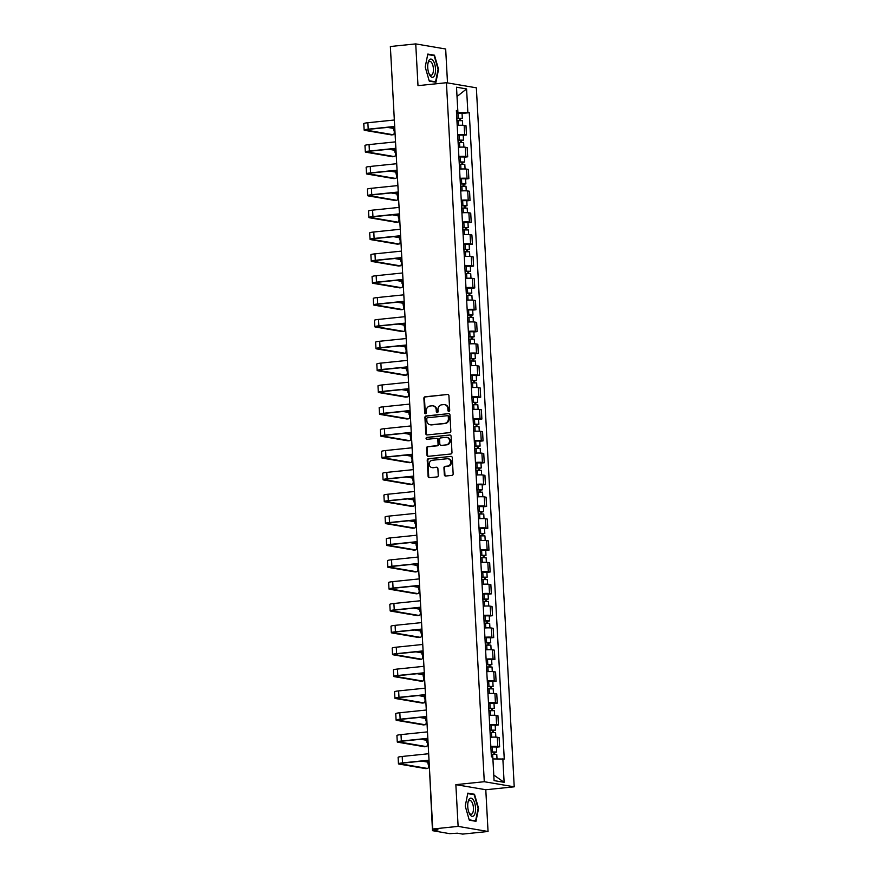 <?xml version="1.0" encoding="UTF-8"?>
<svg xmlns="http://www.w3.org/2000/svg" width="878" height="878" viewBox="0 0 878 878"><rect width="100%" height="100%" fill="white"/><g stroke="black" fill="none" stroke-linecap="round" stroke-linejoin="round"><path stroke-width="1.32" d="M448.877 411.376A0.966 0.878 -80.3 0 0 449.701 410.322L448.91 395.715A1.383 1.251 -80.3 0 0 447.582 394.463L425.062 396.79A1.383 1.251 -80.3 0 0 423.887 398.294L424.678 412.901A0.966 0.878 -80.3 0 0 425.6 413.768A0.966 0.878 -80.3 0 0 426.423 412.715L426.324 410.827A4.434 3.995 -80.3 0 1 430.088 406.02L431.965 405.823A4.434 3.995 -80.3 0 1 436.212 409.806L436.311 411.705A0.966 0.878 -80.3 0 0 437.244 412.572A0.966 0.878 -80.3 0 0 438.067 411.519L437.957 409.631A4.434 3.995 -80.3 0 1 441.733 404.813L443.609 404.626A4.434 3.995 -80.3 0 1 447.846 408.61L447.956 410.498A0.966 0.878 -80.3 0 0 448.877 411.376M444.323 474.789A1.383 1.251 -80.3 0 0 445.651 476.03L451.972 475.382A1.383 1.251 -80.3 0 0 453.147 473.879L452.269 457.657A1.383 1.251 -80.3 0 0 450.941 456.406L428.409 458.733A1.383 1.251 -80.3 0 0 427.235 460.237L428.113 476.458A1.383 1.251 -80.3 0 0 429.441 477.709L437.079 476.919A1.383 1.251 -80.3 0 0 438.254 475.415L437.881 468.468A1.383 1.251 -80.3 0 0 436.553 467.228L432.766 467.612A3.699 3.347 -80.3 0 1 429.221 463.825A3.699 3.347 -80.3 0 1 432.371 460.259L447.198 458.733A3.699 3.347 -80.3 0 1 450.743 462.519A3.699 3.347 -80.3 0 1 447.593 466.086L445.124 466.339A1.383 1.251 -80.3 0 0 443.95 467.842L444.323 474.789L444.926 474.888A1.383 1.251 -80.3 0 0 445.651 476.03M484.283 781.716L455.858 784.647L458.118 826.385L432.744 828.997L390.359 46.512L415.733 43.9L417.994 85.649L446.43 82.719L484.283 781.716L514.223 786.82L476.359 87.822L446.43 82.719M449.657 432.624A1.383 1.251 -80.3 0 0 450.831 431.12L449.953 414.899A1.383 1.251 -80.3 0 0 448.625 413.648L426.093 415.963A1.383 1.251 -80.3 0 0 424.919 417.467L425.797 433.699A1.383 1.251 -80.3 0 0 427.125 434.939L449.657 432.624M451.105 436.278L451.983 452.499A1.383 1.251 -80.3 0 1 450.809 454.003L428.288 456.319A1.383 1.251 -80.3 0 1 426.96 455.078L426.576 448.131A1.383 1.251 -80.3 0 1 427.762 446.628L436.893 445.684A1.383 1.251 -80.3 0 0 438.067 444.18L437.826 439.582A1.383 1.251 -80.3 0 0 436.498 438.331L426.982 439.307A0.966 0.878 -80.3 0 1 426.06 438.32A0.966 0.878 -80.3 0 1 426.884 437.387L449.788 435.027A1.383 1.251 -80.3 0 1 451.105 436.278M458.118 826.385L488.047 831.488L462.673 834.1L457.372 833.2L449.679 833.661L432.47 830.665L429.386 767.043M447.506 82.905L445.673 49.003L415.733 43.9M488.047 831.488L485.786 789.739L514.223 786.82M432.744 828.997L438.034 829.897L432.47 830.665M393.882 111.473L390.447 48.016M457.69 134.641A6.486 0.68 -3.1 0 1 464.66 134.652L464.166 125.4A6.486 0.68 176.9 0 0 457.197 125.389M464.166 125.4L465.988 125.719L466.492 134.96L463.244 135.289M464.66 134.652L466.492 134.96M464.418 157.151L467.678 156.811L467.173 147.57L465.351 147.252A6.486 0.68 176.9 0 0 458.382 147.252M458.876 156.493A6.486 0.68 -3.1 0 1 465.845 156.503L467.678 156.811M465.603 179.002L468.852 178.662L468.358 169.421L466.525 169.103A6.486 0.68 176.9 0 0 459.556 169.103M460.061 178.344A6.486 0.68 -3.1 0 1 467.03 178.355L468.852 178.662M466.789 200.853L470.037 200.513L469.543 191.272L467.711 190.965A6.486 0.68 176.9 0 0 460.741 190.954M461.246 200.195A6.486 0.68 -3.1 0 1 468.215 200.206L470.037 200.513M467.974 222.705L471.223 222.364L470.718 213.124L468.896 212.816A6.486 0.68 176.9 0 0 461.927 212.805M462.432 222.046A6.486 0.68 -3.1 0 1 469.401 222.057L471.223 222.364M469.159 244.556L472.408 244.227L471.903 234.975L470.081 234.667A6.486 0.68 176.9 0 0 463.112 234.656M463.617 243.897A6.486 0.68 -3.1 0 1 470.575 243.908L472.408 244.227M470.345 266.407L473.593 266.078L473.088 256.826L471.266 256.519A6.486 0.68 176.9 0 0 464.297 256.508M464.791 265.749A6.486 0.68 -3.1 0 1 471.76 265.76L473.593 266.078M471.519 288.258L474.779 287.929L474.274 278.677L472.452 278.37A6.486 0.68 176.9 0 0 465.483 278.359M465.977 287.611A6.486 0.68 -3.1 0 1 472.946 287.611L474.779 287.929M472.704 310.11L475.953 309.78L475.459 300.528L473.626 300.221A6.486 0.68 176.9 0 0 466.657 300.21M467.162 309.462A6.486 0.68 -3.1 0 1 474.131 309.462L475.953 309.78M473.89 331.961L477.138 331.632L476.644 322.391L474.811 322.072A6.486 0.68 176.9 0 0 467.842 322.061M468.347 331.313A6.486 0.68 -3.1 0 1 475.316 331.324L477.138 331.632M475.075 353.823L478.323 353.483L477.819 344.242L475.997 343.924A6.486 0.68 176.9 0 0 469.028 343.924M469.532 353.165A6.486 0.68 -3.1 0 1 476.502 353.175L478.323 353.483M476.26 375.674L479.509 375.334L479.004 366.093L477.182 365.775A6.486 0.68 176.9 0 0 470.213 365.775M470.718 375.016A6.486 0.68 -3.1 0 1 477.687 375.027L479.509 375.334M477.445 397.525L480.694 397.185L480.189 387.944L478.367 387.637A6.486 0.68 176.9 0 0 471.398 387.626M471.892 396.867A6.486 0.68 -3.1 0 1 478.861 396.878L480.694 397.185M478.631 419.377L481.879 419.036L481.374 409.796L479.553 409.488A6.486 0.68 176.9 0 0 472.584 409.477M473.077 418.718A6.486 0.68 -3.1 0 1 480.046 418.729L481.879 419.036M479.805 441.228L483.054 440.899L482.56 431.647L480.727 431.339A6.486 0.68 176.9 0 0 473.758 431.328M474.263 440.569A6.486 0.68 -3.1 0 1 481.232 440.58L483.054 440.899M480.99 463.079L484.239 462.75L483.745 453.498L481.912 453.191A6.486 0.68 176.9 0 0 474.943 453.18M475.448 462.421A6.486 0.68 -3.1 0 1 482.417 462.432L484.239 462.75M482.176 484.93L485.424 484.601L484.919 475.349L483.098 475.042A6.486 0.68 176.9 0 0 476.128 475.031M476.633 484.283A6.486 0.68 -3.1 0 1 483.602 484.283L485.424 484.601M483.361 506.782L486.61 506.452L486.105 497.2L484.283 496.893A6.486 0.68 176.9 0 0 477.314 496.882M477.819 506.134A6.486 0.68 -3.1 0 1 484.788 506.134L486.61 506.452M484.546 528.633L487.795 528.304L487.29 519.063L485.468 518.744A6.486 0.68 176.9 0 0 478.499 518.733M478.993 527.985A6.486 0.68 -3.1 0 1 485.962 527.996L487.795 528.304M485.732 550.495L488.98 550.155L488.475 540.914L486.653 540.596A6.486 0.68 176.9 0 0 479.684 540.596M480.178 549.837A6.486 0.68 -3.1 0 1 487.147 549.847L488.98 550.155M486.906 572.346L490.154 572.006L489.661 562.765L487.828 562.447A6.486 0.68 176.9 0 0 480.859 562.447M481.363 571.688A6.486 0.68 -3.1 0 1 488.333 571.699L490.154 572.006M488.091 594.197L491.34 593.857L490.846 584.616L489.013 584.309A6.486 0.68 176.9 0 0 482.044 584.298M482.549 593.539A6.486 0.68 -3.1 0 1 489.518 593.55L491.34 593.857M489.276 616.049L492.525 615.708L492.02 606.468L490.198 606.16A6.486 0.68 176.9 0 0 483.229 606.149M483.734 615.39A6.486 0.68 -3.1 0 1 490.703 615.401L492.525 615.708M490.462 637.9L493.71 637.571L493.206 628.319L491.384 628.011A6.486 0.68 176.9 0 0 484.415 628M484.919 637.241A6.486 0.68 -3.1 0 1 491.889 637.252L493.71 637.571M491.647 659.751L494.896 659.422L494.391 650.17L492.569 649.863A6.486 0.68 176.9 0 0 485.6 649.852M486.094 659.093A6.486 0.68 -3.1 0 1 493.063 659.104L494.896 659.422M492.832 681.602L496.081 681.273L495.576 672.021L493.754 671.714A6.486 0.68 176.9 0 0 486.785 671.703M487.279 680.955A6.486 0.68 -3.1 0 1 494.248 680.955L496.081 681.273M494.007 703.454L497.255 703.124L496.761 693.872L494.929 693.565A6.486 0.68 176.9 0 0 487.959 693.554M488.464 702.806A6.486 0.68 -3.1 0 1 495.433 702.806L497.255 703.124M495.192 725.305L498.441 724.976L497.947 715.735L496.114 715.416A6.486 0.68 176.9 0 0 489.145 715.405M489.65 724.657A6.486 0.68 -3.1 0 1 496.619 724.668L498.441 724.976M496.377 747.167L499.626 746.827L499.121 737.586L497.299 737.268A6.486 0.68 176.9 0 0 490.33 737.268M490.835 746.509A6.486 0.68 -3.1 0 1 497.804 746.519L499.626 746.827M456.505 112.757L457.921 112.614L457.021 96.503L466.58 88.93L467.853 112.461L457.921 112.614M456.428 111.221L457.789 110.749L456.516 87.207L466.58 88.93M493.776 775.044L492.92 758.943L504.257 759.031L469.258 112.702L467.853 112.461M502.853 758.79L504.126 782.32L494.073 780.608L492.799 757.077L491.395 756.836L456.384 110.507L457.789 110.749M435.949 82.247L438.55 69.296L434.478 55.215L427.805 54.074L425.204 67.024L429.276 81.116L435.949 82.247M455.858 784.647L485.786 789.739M475.975 821.314L478.576 808.364L474.504 794.272L467.831 793.141L465.23 806.092L469.302 820.173L475.975 821.314M462.058 113.438L469.258 112.702M493.798 775.054L504.126 782.32M432.7 55.402L434.478 55.215M472.726 794.458L474.504 794.272M448.976 411.365A0.966 0.878 -80.3 0 1 448.548 410.608L448.449 408.709A4.434 3.995 -80.3 0 0 444.883 404.725M433.249 405.921A4.434 3.995 -80.3 0 1 436.805 409.916L436.915 411.804A0.966 0.878 -80.3 0 0 437.332 412.561M447.582 394.463L425.654 396.889A1.383 1.251 -80.3 0 0 424.48 398.392L425.27 413A0.966 0.878 -80.3 0 0 425.698 413.757M448.625 413.648L426.697 416.073A1.383 1.251 -80.3 0 0 425.523 417.577L426.401 433.798A1.383 1.251 -80.3 0 0 427.125 434.939M448.285 416.589A0.966 0.878 -80.3 0 0 447.352 415.711L427.575 417.752A0.966 0.878 -80.3 0 0 426.752 418.806L426.862 420.792A4.434 3.995 -80.3 0 0 431.109 424.787L444.619 423.394A4.434 3.995 -80.3 0 0 448.395 418.576L448.285 416.589L448.877 416.688A0.966 0.878 -80.3 0 0 447.956 415.821M430.429 424.787A4.434 3.995 -80.3 0 0 431.702 424.886L431.109 424.787M448.877 416.688L448.987 418.685A4.434 3.995 -80.3 0 1 445.223 423.492L431.702 424.886M437.101 438.429A1.383 1.251 -80.3 0 1 438.418 439.68L438.671 444.29A1.383 1.251 -80.3 0 1 437.496 445.794L428.354 446.726A1.383 1.251 -80.3 0 0 427.18 448.23L427.553 455.177A1.383 1.251 -80.3 0 0 428.277 456.319M449.788 435.027L427.476 437.485A0.966 0.878 -80.3 0 0 427.092 439.296M446.375 444.707A3.699 3.347 -80.3 0 0 446.803 437.387A3.699 3.347 -80.3 0 0 445.98 437.354L440.756 437.892A1.383 1.251 -80.3 0 0 439.571 439.395L439.823 444.005A1.383 1.251 -80.3 0 0 441.151 445.256A1.383 1.251 -80.3 0 0 441.744 445.355L446.979 444.817A3.699 3.347 -80.3 0 0 447.1 437.453M446.979 444.817L441.744 445.355M448.318 458.821A3.699 3.347 -80.3 0 1 448.197 466.185L445.728 466.448A1.383 1.251 -80.3 0 0 444.542 467.952L444.926 474.888M432.25 467.623A3.699 3.347 -80.3 0 0 433.359 467.711L432.766 467.612M436.553 467.228L433.359 467.711M450.941 456.406L429.013 458.832A1.383 1.251 -80.3 0 0 427.838 460.335L428.716 476.556A1.383 1.251 -80.3 0 0 429.441 477.709M456.933 120.637L462.454 120.681L462.695 125.269M456.812 118.453L460.489 118.398L459.512 118.618L459.622 120.473M456.812 118.256L462.322 118.3L460.291 118.749L460.39 120.462M456.538 113.218L462.047 113.262L462.322 118.3M459.501 118.289L460.291 118.749M394.87 129.823A7.123 0.746 176.9 0 0 393.695 130.306A7.123 0.746 176.9 0 0 394.376 130.581L394.924 130.679M391.731 134.861A3.249 1.35 -95.9 0 1 391.577 134.894A3.249 1.35 -95.9 0 1 391.412 134.894L393.07 134.718A3.249 1.35 84.1 0 0 393.234 134.729A3.249 1.35 84.1 0 0 394.112 130.537M393.64 129.154A3.249 1.35 84.1 0 0 392.718 128.276L387.571 127.398M393.07 134.718L366.466 130.185A5.29 0.56 -3.1 0 1 365.961 129.977A5.29 0.56 -3.1 0 1 369.001 129.307L394.705 126.662M394.343 120.012L367.871 122.733A7.123 0.746 176.9 0 0 363.777 123.633L364.129 130.076A7.123 0.746 176.9 0 0 364.809 130.35L391.412 134.894M394.694 126.454L368.222 129.176A7.123 0.746 176.9 0 0 364.129 130.076M458.118 142.488L463.628 142.532L463.88 147.12M457.998 140.304L461.674 140.25L460.698 140.469L460.796 142.324M457.987 140.107L463.507 140.151L461.477 140.601L461.576 142.313M457.712 135.069L463.233 135.113L463.507 140.151M460.687 140.151L461.477 140.601M396.055 151.685A7.123 0.746 176.9 0 0 394.88 152.157A7.123 0.746 176.9 0 0 395.561 152.443L396.099 152.531M459.304 164.351L464.813 164.384L465.066 168.971M459.183 162.156L462.86 162.101L461.883 162.32L461.982 164.175M459.172 161.969L464.681 162.002L462.662 162.452L462.75 164.164M458.898 156.921L464.418 156.964L464.681 162.002M461.861 162.002L462.662 162.452M397.24 173.537A7.123 0.746 176.9 0 0 396.066 174.009A7.123 0.746 176.9 0 0 396.735 174.294L397.284 174.382M429.254 59.967A9.164 3.83 84.1 0 0 428.025 62.975A9.164 3.83 84.1 0 0 429.155 74.026A9.164 3.83 84.1 0 0 433.995 76.408A9.164 3.83 84.1 0 0 434.742 64.215A9.164 3.83 84.1 0 0 429.254 59.967M428.87 73.302A6.947 2.897 84.1 0 0 431.175 75.212A6.947 2.897 84.1 0 0 432.261 74.531A6.947 2.897 84.1 0 0 433.139 66.618A6.947 2.897 84.1 0 0 429.748 61.405A6.947 2.897 84.1 0 0 428.662 62.086A6.947 2.897 84.1 0 0 427.882 63.743M427.718 54.546L434.149 55.643L438.089 69.296L435.565 81.841L429.166 80.743M434.292 81.972L435.565 81.841M469.28 799.035A9.164 3.83 84.1 0 0 468.051 802.042A9.164 3.83 84.1 0 0 469.181 813.083A9.164 3.83 84.1 0 0 474.021 815.464A9.164 3.83 84.1 0 0 474.768 803.271A9.164 3.83 84.1 0 0 469.28 799.035M468.896 812.359A6.947 2.897 84.1 0 0 471.201 814.279A6.947 2.897 84.1 0 0 472.287 813.588A6.947 2.897 84.1 0 0 473.165 805.686A6.947 2.897 84.1 0 0 469.774 800.462A6.947 2.897 84.1 0 0 468.687 801.153A6.947 2.897 84.1 0 0 467.908 802.81M467.744 793.613L474.175 794.7L478.115 808.353L475.591 820.897L469.192 819.811M474.318 821.029L475.591 820.897M392.905 156.712A3.249 1.35 -95.9 0 1 392.751 156.745A3.249 1.35 -95.9 0 1 392.598 156.745L394.255 156.569A3.249 1.35 84.1 0 0 394.409 156.58A3.249 1.35 84.1 0 0 395.298 152.388M394.815 151.005A3.249 1.35 84.1 0 0 393.904 150.127L388.745 149.249M394.255 156.569L367.641 152.037A5.29 0.56 -3.1 0 1 367.147 151.828A5.29 0.56 -3.1 0 1 370.187 151.159L395.89 148.514M395.528 141.863L369.056 144.585A7.123 0.746 176.9 0 0 364.963 145.485L365.314 151.927A7.123 0.746 176.9 0 0 365.983 152.212L392.598 156.745M395.879 148.305L369.408 151.027A7.123 0.746 176.9 0 0 365.314 151.927M394.09 178.563A3.249 1.35 -95.9 0 1 393.937 178.607A3.249 1.35 -95.9 0 1 393.783 178.596L395.44 178.421A3.249 1.35 84.1 0 0 395.594 178.432A3.249 1.35 84.1 0 0 396.483 174.239M396 172.867A3.249 1.35 84.1 0 0 395.089 171.978L389.931 171.1M395.44 178.421L368.826 173.888A5.29 0.56 -3.1 0 1 368.332 173.679A5.29 0.56 -3.1 0 1 371.361 173.01L397.075 170.365M396.713 163.714L370.242 166.436A7.123 0.746 176.9 0 0 366.148 167.336L366.499 173.778A7.123 0.746 176.9 0 0 367.169 174.063L393.783 178.596M397.054 170.156L370.582 172.878A7.123 0.746 176.9 0 0 366.499 173.778M460.489 186.202L465.998 186.246L466.251 190.833M460.368 184.007L464.034 183.963L463.068 184.171L463.167 186.026M460.357 183.82L465.867 183.864L463.847 184.303L463.935 186.015M460.083 178.772L465.592 178.816L465.867 183.864M463.046 183.853L463.847 184.303M398.425 195.388A7.123 0.746 176.9 0 0 397.251 195.86A7.123 0.746 176.9 0 0 397.921 196.145L398.469 196.233M461.674 208.053L467.184 208.097L467.436 212.685M461.554 205.869L465.219 205.814L464.253 206.023L464.352 207.888M461.543 205.671L467.052 205.715L465.033 206.154L465.12 207.867M461.268 200.623L466.778 200.667L467.052 205.715M464.232 205.704L465.033 206.154M399.611 217.239A7.123 0.746 176.9 0 0 398.436 217.722A7.123 0.746 176.9 0 0 399.106 217.996L399.655 218.084M462.849 229.904L468.369 229.948L468.611 234.536M462.739 227.72L466.405 227.665L465.439 227.874L465.538 229.74M462.728 227.523L468.237 227.567L466.207 228.006L466.306 229.718M462.454 222.474L467.963 222.518L468.237 227.567M465.417 227.556L466.207 228.006M400.796 239.09A7.123 0.746 176.9 0 0 399.611 239.573A7.123 0.746 176.9 0 0 400.291 239.848L400.84 239.935M395.276 200.414A3.249 1.35 -95.9 0 1 395.122 200.458A3.249 1.35 -95.9 0 1 394.968 200.447L396.626 200.283A3.249 1.35 84.1 0 0 396.779 200.283A3.249 1.35 84.1 0 0 397.668 196.09M397.185 194.718A3.249 1.35 84.1 0 0 396.274 193.829L391.116 192.951M396.626 200.283L370.011 195.739A5.29 0.56 -3.1 0 1 369.506 195.531A5.29 0.56 -3.1 0 1 372.546 194.872L398.25 192.216M397.899 185.565L371.416 188.287A7.123 0.746 176.9 0 0 367.333 189.187L367.684 195.64A7.123 0.746 176.9 0 0 368.354 195.915L394.968 200.447M398.239 192.008L371.767 194.729A7.123 0.746 176.9 0 0 367.684 195.64M396.461 222.266A3.249 1.35 -95.9 0 1 396.307 222.31A3.249 1.35 -95.9 0 1 396.154 222.299L397.811 222.134A3.249 1.35 84.1 0 0 397.964 222.134A3.249 1.35 84.1 0 0 398.842 217.942M398.371 216.57A3.249 1.35 84.1 0 0 397.46 215.692L392.301 214.803M397.811 222.134L371.196 217.59A5.29 0.56 -3.1 0 1 370.692 217.393A5.29 0.56 -3.1 0 1 373.732 216.723L399.435 214.078M399.073 207.417L372.601 210.138A7.123 0.746 176.9 0 0 368.519 211.049L368.859 217.492A7.123 0.746 176.9 0 0 369.539 217.766L396.154 222.299M399.424 213.859L372.952 216.592A7.123 0.746 176.9 0 0 368.859 217.492M397.646 244.117A3.249 1.35 -95.9 0 1 397.493 244.161A3.249 1.35 -95.9 0 1 397.328 244.15L398.985 243.985A3.249 1.35 84.1 0 0 399.15 243.985A3.249 1.35 84.1 0 0 400.028 239.793M399.556 238.421A3.249 1.35 84.1 0 0 398.645 237.543L393.487 236.665M398.985 243.985L372.382 239.442A5.29 0.56 -3.1 0 1 371.877 239.244A5.29 0.56 -3.1 0 1 374.917 238.575L400.62 235.93M400.258 229.268L373.787 232.001A7.123 0.746 176.9 0 0 369.693 232.9L370.044 239.343A7.123 0.746 176.9 0 0 370.725 239.617L397.328 244.15M400.609 235.71L374.138 238.443A7.123 0.746 176.9 0 0 370.044 239.343M464.034 251.756L469.554 251.799L469.796 256.387M463.913 249.571L467.59 249.517L466.613 249.725L466.723 251.591M463.913 249.374L469.423 249.418L467.392 249.857L467.491 251.569M463.639 244.336L469.148 244.369L469.423 249.418M466.602 249.407L467.392 249.857M401.97 260.942A7.123 0.746 176.9 0 0 400.796 261.424A7.123 0.746 176.9 0 0 401.476 261.699L402.025 261.798M398.831 265.979A3.249 1.35 -95.9 0 1 398.678 266.012A3.249 1.35 -95.9 0 1 398.513 266.001L400.17 265.836A3.249 1.35 84.1 0 0 400.335 265.836A3.249 1.35 84.1 0 0 401.213 261.644M400.741 260.272A3.249 1.35 84.1 0 0 399.819 259.394L394.672 258.516M400.17 265.836L373.567 261.304A5.29 0.56 -3.1 0 1 373.062 261.095A5.29 0.56 -3.1 0 1 376.102 260.426L401.806 257.781M401.444 251.119L374.972 253.852A7.123 0.746 176.9 0 0 370.878 254.752L371.229 261.194A7.123 0.746 176.9 0 0 371.91 261.468L398.513 266.001M401.795 257.561L375.323 260.294A7.123 0.746 176.9 0 0 371.229 261.194M465.219 273.607L470.729 273.651L470.981 278.238M465.099 271.423L468.775 271.368L467.798 271.587L467.897 273.442M465.088 271.225L470.608 271.269L468.578 271.719L468.676 273.431M464.813 266.188L470.334 266.221L470.608 271.269M467.787 271.258L468.578 271.719M403.156 282.793A7.123 0.746 176.9 0 0 401.981 283.276A7.123 0.746 176.9 0 0 402.662 283.55L403.211 283.649M400.006 287.83A3.249 1.35 -95.9 0 1 399.852 287.863A3.249 1.35 -95.9 0 1 399.699 287.863L401.356 287.688A3.249 1.35 84.1 0 0 401.509 287.699A3.249 1.35 84.1 0 0 402.398 283.495M401.915 282.123A3.249 1.35 84.1 0 0 401.005 281.245L395.846 280.367M401.356 287.688L374.741 283.155A5.29 0.56 -3.1 0 1 374.247 282.946A5.29 0.56 -3.1 0 1 377.288 282.277L402.991 279.632M402.629 272.97L376.157 275.703A7.123 0.746 176.9 0 0 372.063 276.603L372.415 283.045A7.123 0.746 176.9 0 0 373.084 283.32L399.699 287.863M402.98 279.423L376.508 282.145A7.123 0.746 176.9 0 0 372.415 283.045M466.405 295.458L471.914 295.502L472.166 300.089M466.284 293.274L469.96 293.219L468.984 293.439L469.082 295.293M466.273 293.076L471.782 293.12L469.763 293.57L469.851 295.282M465.998 288.039L471.519 288.083L471.782 293.12M468.962 293.109L469.763 293.57M404.341 304.644A7.123 0.746 176.9 0 0 403.167 305.127A7.123 0.746 176.9 0 0 403.836 305.401L404.385 305.5M401.191 309.682A3.249 1.35 -95.9 0 1 401.037 309.714A3.249 1.35 -95.9 0 1 400.884 309.714L402.541 309.539A3.249 1.35 84.1 0 0 402.695 309.55A3.249 1.35 84.1 0 0 403.584 305.357M403.101 303.975A3.249 1.35 84.1 0 0 402.19 303.097L397.032 302.219M402.541 309.539L375.927 305.006A5.29 0.56 -3.1 0 1 375.433 304.798A5.29 0.56 -3.1 0 1 378.462 304.128L404.176 301.483M403.814 294.832L377.342 297.554A7.123 0.746 176.9 0 0 373.249 298.454L373.6 304.896A7.123 0.746 176.9 0 0 374.269 305.171L400.884 309.714M404.154 301.275L377.683 303.997A7.123 0.746 176.9 0 0 373.6 304.896M467.59 317.309L473.099 317.353L473.352 321.941M467.469 315.125L471.135 315.07L470.169 315.29L470.268 317.145M467.458 314.928L472.968 314.972L470.948 315.421L471.036 317.134M467.184 309.89L472.693 309.934L472.968 314.972M470.147 314.961L470.948 315.421M405.526 326.495A7.123 0.746 176.9 0 0 404.352 326.978A7.123 0.746 176.9 0 0 405.021 327.253L405.57 327.351M402.376 331.533A3.249 1.35 -95.9 0 1 402.223 331.566A3.249 1.35 -95.9 0 1 402.069 331.566L403.726 331.39A3.249 1.35 84.1 0 0 403.88 331.401A3.249 1.35 84.1 0 0 404.769 327.209M404.286 325.826A3.249 1.35 84.1 0 0 403.375 324.948L398.217 324.07M403.726 331.39L377.112 326.857A5.29 0.56 -3.1 0 1 376.607 326.649A5.29 0.56 -3.1 0 1 379.647 325.979L405.351 323.334M404.999 316.684L378.528 319.405A7.123 0.746 176.9 0 0 374.434 320.305L374.785 326.748A7.123 0.746 176.9 0 0 375.455 327.022L402.069 331.566M405.34 323.126L378.868 325.848A7.123 0.746 176.9 0 0 374.785 326.748M468.775 339.16L474.285 339.204L474.537 343.792M468.654 336.976L472.32 336.922L471.354 337.141L471.453 338.996M468.643 336.779L474.153 336.823L472.134 337.273L472.221 338.985M468.369 331.741L473.879 331.785L474.153 336.823M471.332 336.823L472.134 337.273M406.712 348.357A7.123 0.746 176.9 0 0 405.537 348.829A7.123 0.746 176.9 0 0 406.207 349.115L406.755 349.203M403.562 353.384A3.249 1.35 -95.9 0 1 403.408 353.417A3.249 1.35 -95.9 0 1 403.254 353.417L404.912 353.241A3.249 1.35 84.1 0 0 405.065 353.252A3.249 1.35 84.1 0 0 405.943 349.06M405.471 347.677A3.249 1.35 84.1 0 0 404.56 346.799L399.402 345.921M404.912 353.241L378.297 348.709A5.29 0.56 -3.1 0 1 377.792 348.5A5.29 0.56 -3.1 0 1 380.832 347.831L406.536 345.186M406.174 338.535L379.702 341.257A7.123 0.746 176.9 0 0 375.619 342.157L375.96 348.599A7.123 0.746 176.9 0 0 376.64 348.884L403.254 353.417M406.525 344.977L380.053 347.699A7.123 0.746 176.9 0 0 375.96 348.599M469.949 361.023L475.47 361.056L475.711 365.643M469.84 358.828L473.505 358.773L472.54 358.992L472.638 360.847M469.829 358.641L475.338 358.674L473.308 359.124L473.407 360.836M469.554 353.593L475.064 353.636L475.338 358.674M472.518 358.674L473.308 359.124M407.897 370.209A7.123 0.746 176.9 0 0 406.712 370.681A7.123 0.746 176.9 0 0 407.392 370.966L407.941 371.054M404.747 375.235A3.249 1.35 -95.9 0 1 404.593 375.279A3.249 1.35 -95.9 0 1 404.429 375.268L406.086 375.093A3.249 1.35 84.1 0 0 406.251 375.104A3.249 1.35 84.1 0 0 407.129 370.911M406.657 369.539A3.249 1.35 84.1 0 0 405.746 368.65L400.587 367.772M406.086 375.093L379.483 370.56A5.29 0.56 -3.1 0 1 378.978 370.351A5.29 0.56 -3.1 0 1 382.018 369.682L407.721 367.037M407.359 360.386L380.887 363.108A7.123 0.746 176.9 0 0 376.805 364.008L377.145 370.45A7.123 0.746 176.9 0 0 377.825 370.736L404.429 375.268M407.71 366.828L381.239 369.55A7.123 0.746 176.9 0 0 377.145 370.45M471.135 382.874L476.655 382.918L476.897 387.505M471.014 380.679L474.691 380.635L473.714 380.843L473.824 382.698M471.014 380.492L476.524 380.536L474.493 380.975L474.592 382.687M470.74 375.444L476.249 375.488L476.524 380.536M473.703 380.525L474.493 380.975M409.071 392.06A7.123 0.746 176.9 0 0 407.897 392.532A7.123 0.746 176.9 0 0 408.577 392.817L409.126 392.905M405.932 397.086A3.249 1.35 -95.9 0 1 405.779 397.13A3.249 1.35 -95.9 0 1 405.614 397.119L407.271 396.955A3.249 1.35 84.1 0 0 407.436 396.955A3.249 1.35 84.1 0 0 408.314 392.762M407.842 391.39A3.249 1.35 84.1 0 0 406.92 390.501L401.773 389.623M407.271 396.955L380.668 392.411A5.29 0.56 -3.1 0 1 380.163 392.203A5.29 0.56 -3.1 0 1 383.203 391.544L408.907 388.888M408.544 382.237L382.073 384.959A7.123 0.746 176.9 0 0 377.979 385.859L378.33 392.312A7.123 0.746 176.9 0 0 379.011 392.587L405.614 397.119M408.896 388.68L382.424 391.401A7.123 0.746 176.9 0 0 378.33 392.312M472.32 404.725L477.83 404.769L478.082 409.357M472.199 402.541L475.876 402.486L474.899 402.695L474.998 404.56M472.188 402.344L477.709 402.387L475.678 402.826L475.777 404.538M471.914 397.295L477.434 397.339L477.709 402.387M474.888 402.376L475.678 402.826M410.256 413.911A7.123 0.746 176.9 0 0 409.082 414.394A7.123 0.746 176.9 0 0 409.763 414.668L410.311 414.756M407.107 418.938A3.249 1.35 -95.9 0 1 406.953 418.982A3.249 1.35 -95.9 0 1 406.799 418.971L408.457 418.806A3.249 1.35 84.1 0 0 408.61 418.806A3.249 1.35 84.1 0 0 409.499 414.614M409.016 413.242A3.249 1.35 84.1 0 0 408.105 412.364L402.947 411.475M408.457 418.806L381.842 414.262A5.29 0.56 -3.1 0 1 381.348 414.065A5.29 0.56 -3.1 0 1 384.388 413.395L410.092 410.75M409.73 404.089L383.258 406.81A7.123 0.746 176.9 0 0 379.164 407.721L379.515 414.164A7.123 0.746 176.9 0 0 380.185 414.438L406.799 418.971M410.081 410.531L383.609 413.264A7.123 0.746 176.9 0 0 379.515 414.164M473.505 426.576L479.015 426.62L479.267 431.208M473.385 424.392L477.061 424.337L476.085 424.546L476.183 426.412M473.374 424.195L478.883 424.239L476.864 424.678L476.952 426.39M473.099 419.146L478.62 419.19L478.883 424.239M476.063 424.228L476.864 424.678M411.442 435.762A7.123 0.746 176.9 0 0 410.267 436.245A7.123 0.746 176.9 0 0 410.937 436.52L411.486 436.607M408.292 440.789A3.249 1.35 -95.9 0 1 408.138 440.833A3.249 1.35 -95.9 0 1 407.985 440.822L409.642 440.657A3.249 1.35 84.1 0 0 409.796 440.657A3.249 1.35 84.1 0 0 410.684 436.465M410.202 435.093A3.249 1.35 84.1 0 0 409.291 434.215L404.132 433.337M409.642 440.657L383.027 436.114A5.29 0.56 -3.1 0 1 382.534 435.916A5.29 0.56 -3.1 0 1 385.563 435.247L411.277 432.602M410.915 425.94L384.443 428.673A7.123 0.746 176.9 0 0 380.35 429.572L380.701 436.015A7.123 0.746 176.9 0 0 381.37 436.289L407.985 440.822M411.255 432.382L384.784 435.115A7.123 0.746 176.9 0 0 380.701 436.015M474.691 448.428L480.2 448.471L480.453 453.059M474.57 446.243L478.236 446.189L477.27 446.397L477.369 448.263M474.559 446.046L480.068 446.09L478.049 446.529L478.137 448.241M474.285 441.008L479.794 441.041L480.068 446.09M477.248 446.079L478.049 446.529M412.627 457.614A7.123 0.746 176.9 0 0 411.453 458.096A7.123 0.746 176.9 0 0 412.122 458.371L412.671 458.47M409.477 462.651A3.249 1.35 -95.9 0 1 409.324 462.684A3.249 1.35 -95.9 0 1 409.17 462.673L410.827 462.508A3.249 1.35 84.1 0 0 410.981 462.508A3.249 1.35 84.1 0 0 411.87 458.316M411.387 456.944A3.249 1.35 84.1 0 0 410.476 456.066L405.318 455.188M410.827 462.508L384.213 457.976A5.29 0.56 -3.1 0 1 383.708 457.767A5.29 0.56 -3.1 0 1 386.748 457.098L412.451 454.453M412.1 447.791L385.629 450.524A7.123 0.746 176.9 0 0 381.535 451.424L381.886 457.866A7.123 0.746 176.9 0 0 382.556 458.14L409.17 462.673M412.44 454.233L385.969 456.966A7.123 0.746 176.9 0 0 381.886 457.866M475.876 470.279L481.385 470.323L481.638 474.91M475.755 468.095L479.421 468.04L478.455 468.259L478.554 470.114M475.744 467.897L481.254 467.941L479.234 468.391L479.322 470.103M475.47 462.86L480.979 462.893L481.254 467.941M478.433 467.93L479.234 468.391M413.812 479.465A7.123 0.746 176.9 0 0 412.638 479.948A7.123 0.746 176.9 0 0 413.308 480.222L413.856 480.321M410.663 484.502A3.249 1.35 -95.9 0 1 410.509 484.535A3.249 1.35 -95.9 0 1 410.355 484.535L412.012 484.36A3.249 1.35 84.1 0 0 412.166 484.371A3.249 1.35 84.1 0 0 413.044 480.167M412.572 478.795A3.249 1.35 84.1 0 0 411.661 477.917L406.503 477.039M412.012 484.36L385.398 479.827A5.29 0.56 -3.1 0 1 384.893 479.618A5.29 0.56 -3.1 0 1 387.933 478.949L413.637 476.304M413.275 469.642L386.803 472.375A7.123 0.746 176.9 0 0 382.72 473.275L383.06 479.717A7.123 0.746 176.9 0 0 383.741 479.992L410.355 484.535M413.626 476.095L387.154 478.817A7.123 0.746 176.9 0 0 383.06 479.717M477.05 492.13L482.571 492.174L482.812 496.761M476.941 489.946L480.606 489.891L479.64 490.111L479.739 491.965M476.93 489.748L482.439 489.792L480.42 490.242L480.507 491.954M476.655 484.711L482.165 484.755L482.439 489.792M479.618 489.781L480.42 490.242M414.998 501.316A7.123 0.746 176.9 0 0 413.812 501.799A7.123 0.746 176.9 0 0 414.493 502.073L415.042 502.172M411.848 506.354A3.249 1.35 -95.9 0 1 411.694 506.386A3.249 1.35 -95.9 0 1 411.53 506.386L413.187 506.211A3.249 1.35 84.1 0 0 413.351 506.222A3.249 1.35 84.1 0 0 414.229 502.029M413.757 500.647A3.249 1.35 84.1 0 0 412.847 499.769L407.688 498.891M413.187 506.211L386.583 501.678A5.29 0.56 -3.1 0 1 386.079 501.47A5.29 0.56 -3.1 0 1 389.119 500.8L414.822 498.155M414.46 491.504L387.988 494.226A7.123 0.746 176.9 0 0 383.905 495.126L384.246 501.568A7.123 0.746 176.9 0 0 384.926 501.843L411.53 506.386M414.811 497.947L388.339 500.669A7.123 0.746 176.9 0 0 384.246 501.568M478.236 513.981L483.756 514.025L483.997 518.613M478.115 511.797L481.792 511.742L480.815 511.962L480.924 513.817M478.115 511.6L483.624 511.644L481.594 512.093L481.693 513.806M477.841 506.562L483.35 506.606L483.624 511.644M480.804 511.633L481.594 512.093M416.172 523.167A7.123 0.746 176.9 0 0 414.998 523.65A7.123 0.746 176.9 0 0 415.678 523.925L416.227 524.023M413.033 528.205A3.249 1.35 -95.9 0 1 412.879 528.238A3.249 1.35 -95.9 0 1 412.715 528.238L414.372 528.062A3.249 1.35 84.1 0 0 414.537 528.073A3.249 1.35 84.1 0 0 415.415 523.881M414.943 522.498A3.249 1.35 84.1 0 0 414.021 521.62L408.874 520.742M414.372 528.062L387.769 523.529A5.29 0.56 -3.1 0 1 387.264 523.321A5.29 0.56 -3.1 0 1 390.304 522.651L416.007 520.006M415.645 513.356L389.173 516.077A7.123 0.746 176.9 0 0 385.08 516.977L385.431 523.42A7.123 0.746 176.9 0 0 386.111 523.694L412.715 528.238M415.996 519.798L389.525 522.52A7.123 0.746 176.9 0 0 385.431 523.42M479.421 535.832L484.93 535.876L485.183 540.464M479.3 533.648L482.977 533.594L482 533.813L482.099 535.668M479.289 533.451L484.81 533.495L482.779 533.945L482.878 535.657M479.015 528.413L484.535 528.457L484.81 533.495M481.989 533.495L482.779 533.945M417.357 545.029A7.123 0.746 176.9 0 0 416.183 545.501A7.123 0.746 176.9 0 0 416.863 545.787L417.412 545.875M414.207 550.056A3.249 1.35 -95.9 0 1 414.054 550.089A3.249 1.35 -95.9 0 1 413.9 550.089L415.557 549.913A3.249 1.35 84.1 0 0 415.711 549.924A3.249 1.35 84.1 0 0 416.6 545.732M416.117 544.349A3.249 1.35 84.1 0 0 415.206 543.471L410.048 542.593M415.557 549.913L388.943 545.381A5.29 0.56 -3.1 0 1 388.449 545.172A5.29 0.56 -3.1 0 1 391.489 544.503L417.193 541.858M416.83 535.207L390.359 537.929A7.123 0.746 176.9 0 0 386.265 538.829L386.616 545.271A7.123 0.746 176.9 0 0 387.286 545.556L413.9 550.089M417.182 541.649L390.71 544.371A7.123 0.746 176.9 0 0 386.616 545.271M480.606 557.695L486.116 557.728L486.368 562.315M480.486 555.5L484.162 555.445L483.185 555.664L483.284 557.519M480.475 555.313L485.984 555.346L483.965 555.796L484.052 557.508M480.2 550.265L485.721 550.308L485.984 555.346M483.174 555.346L483.965 555.796M418.543 566.881A7.123 0.746 176.9 0 0 417.368 567.353A7.123 0.746 176.9 0 0 418.038 567.638L418.586 567.726M415.393 571.907A3.249 1.35 -95.9 0 1 415.239 571.951A3.249 1.35 -95.9 0 1 415.085 571.94L416.743 571.765A3.249 1.35 84.1 0 0 416.896 571.776A3.249 1.35 84.1 0 0 417.785 567.583M417.302 566.211A3.249 1.35 84.1 0 0 416.391 565.322L411.233 564.444M416.743 571.765L390.128 567.232A5.29 0.56 -3.1 0 1 389.634 567.023A5.29 0.56 -3.1 0 1 392.664 566.354L418.378 563.709M418.016 557.058L391.544 559.78A7.123 0.746 176.9 0 0 387.45 560.68L387.802 567.122A7.123 0.746 176.9 0 0 388.471 567.407L415.085 571.94M418.367 563.5L391.884 566.222A7.123 0.746 176.9 0 0 387.802 567.122M481.792 579.546L487.301 579.59L487.553 584.166M481.671 577.351L485.336 577.307L484.371 577.515L484.469 579.37M481.66 577.164L487.169 577.208L485.15 577.647L485.238 579.359M481.385 572.116L486.895 572.16L487.169 577.208M484.349 577.197L485.15 577.647M419.728 588.732A7.123 0.746 176.9 0 0 418.554 589.204A7.123 0.746 176.9 0 0 419.223 589.489L419.772 589.577M416.578 593.758A3.249 1.35 -95.9 0 1 416.424 593.802A3.249 1.35 -95.9 0 1 416.271 593.791L417.928 593.627A3.249 1.35 84.1 0 0 418.082 593.627A3.249 1.35 84.1 0 0 418.971 589.434M418.488 588.062A3.249 1.35 84.1 0 0 417.577 587.173L412.419 586.295M417.928 593.627L391.314 589.083A5.29 0.56 -3.1 0 1 390.809 588.875A5.29 0.56 -3.1 0 1 393.849 588.216L419.552 585.56M419.201 578.909L392.729 581.631A7.123 0.746 176.9 0 0 388.636 582.531L388.987 588.984A7.123 0.746 176.9 0 0 389.656 589.259L416.271 593.791M419.541 585.352L393.07 588.073A7.123 0.746 176.9 0 0 388.987 588.984M482.977 601.397L488.486 601.441L488.739 606.029M482.856 599.213L486.522 599.158L485.556 599.367L485.655 601.232M482.845 599.015L488.355 599.059L486.335 599.498L486.423 601.21M482.571 593.967L488.08 594.011L488.355 599.059M485.534 599.048L486.335 599.498M420.913 610.583A7.123 0.746 176.9 0 0 419.739 611.066A7.123 0.746 176.9 0 0 420.408 611.34L420.957 611.428M417.763 615.61A3.249 1.35 -95.9 0 1 417.61 615.654A3.249 1.35 -95.9 0 1 417.456 615.643L419.113 615.478A3.249 1.35 84.1 0 0 419.267 615.478A3.249 1.35 84.1 0 0 420.156 611.286M419.673 609.914A3.249 1.35 84.1 0 0 418.762 609.036L413.604 608.147M419.113 615.478L392.499 610.934A5.29 0.56 -3.1 0 1 391.994 610.737A5.29 0.56 -3.1 0 1 395.034 610.067L420.738 607.422M420.375 600.761L393.904 603.482A7.123 0.746 176.9 0 0 389.821 604.393L390.161 610.836A7.123 0.746 176.9 0 0 390.842 611.11L417.456 615.643M420.727 607.203L394.255 609.936A7.123 0.746 176.9 0 0 390.161 610.836M484.151 623.248L489.672 623.292L489.913 627.88M484.041 621.064L487.707 621.009L486.741 621.218L486.84 623.084M484.03 620.867L489.54 620.911L487.52 621.35L487.608 623.062M483.756 615.818L489.265 615.862L489.54 620.911M486.719 620.9L487.52 621.35M422.099 632.434A7.123 0.746 176.9 0 0 420.924 632.917A7.123 0.746 176.9 0 0 421.594 633.192L422.142 633.279M418.949 637.461A3.249 1.35 -95.9 0 1 418.795 637.505A3.249 1.35 -95.9 0 1 418.63 637.494L420.288 637.329A3.249 1.35 84.1 0 0 420.452 637.329A3.249 1.35 84.1 0 0 421.33 633.137M420.858 631.765A3.249 1.35 84.1 0 0 419.947 630.887L414.789 630.009M420.288 637.329L393.684 632.786A5.29 0.56 -3.1 0 1 393.179 632.588A5.29 0.56 -3.1 0 1 396.219 631.919L421.923 629.274M421.561 622.612L395.089 625.345A7.123 0.746 176.9 0 0 391.006 626.244L391.347 632.687A7.123 0.746 176.9 0 0 392.027 632.961L418.63 637.494M421.912 629.054L395.44 631.787A7.123 0.746 176.9 0 0 391.347 632.687M485.336 645.1L490.857 645.143L491.098 649.731M485.216 642.915L488.892 642.861L487.916 643.069L488.025 644.935M485.216 642.718L490.725 642.762L488.695 643.201L488.794 644.913M484.941 637.68L490.451 637.713L490.725 642.762M487.905 642.751L488.695 643.201M423.273 654.286A7.123 0.746 176.9 0 0 422.099 654.769A7.123 0.746 176.9 0 0 422.779 655.043L423.328 655.142M420.134 659.323A3.249 1.35 -95.9 0 1 419.98 659.356A3.249 1.35 -95.9 0 1 419.816 659.345L421.473 659.18A3.249 1.35 84.1 0 0 421.638 659.18A3.249 1.35 84.1 0 0 422.516 654.988M422.044 653.616A3.249 1.35 84.1 0 0 421.122 652.738L415.974 651.86M421.473 659.18L394.87 654.648A5.29 0.56 -3.1 0 1 394.365 654.439A5.29 0.56 -3.1 0 1 397.405 653.77L423.108 651.125M422.746 644.463L396.274 647.196A7.123 0.746 176.9 0 0 392.181 648.096L392.532 654.538A7.123 0.746 176.9 0 0 393.212 654.812L419.816 659.345M423.097 650.905L396.626 653.638A7.123 0.746 176.9 0 0 392.532 654.538M486.522 666.951L492.031 666.995L492.284 671.582M486.401 664.767L490.078 664.712L489.101 664.931L489.2 666.786M486.39 664.569L491.91 664.613L489.88 665.063L489.979 666.764M486.116 659.532L491.636 659.565L491.91 664.613M489.09 664.602L489.88 665.063M424.458 676.137A7.123 0.746 176.9 0 0 423.284 676.62A7.123 0.746 176.9 0 0 423.964 676.894L424.513 676.993M421.308 681.174A3.249 1.35 -95.9 0 1 421.155 681.207A3.249 1.35 -95.9 0 1 421.001 681.207L422.658 681.032A3.249 1.35 84.1 0 0 422.812 681.043A3.249 1.35 84.1 0 0 423.701 676.839M423.218 675.467A3.249 1.35 84.1 0 0 422.307 674.589L417.149 673.711M422.658 681.032L396.044 676.499A5.29 0.56 -3.1 0 1 395.55 676.29A5.29 0.56 -3.1 0 1 398.59 675.621L424.293 672.976M423.931 666.314L397.46 669.047A7.123 0.746 176.9 0 0 393.366 669.947L393.717 676.389A7.123 0.746 176.9 0 0 394.387 676.664L421.001 681.207M424.283 672.767L397.811 675.489A7.123 0.746 176.9 0 0 393.717 676.389M487.707 688.802L493.216 688.846L493.469 693.433M487.586 686.618L491.263 686.563L490.286 686.783L490.385 688.637M487.575 686.42L493.096 686.464L491.065 686.914L491.153 688.626M487.301 681.383L492.821 681.427L493.096 686.464M490.275 686.453L491.065 686.914M425.643 697.988A7.123 0.746 176.9 0 0 424.469 698.471A7.123 0.746 176.9 0 0 425.139 698.745L425.687 698.844M422.494 703.026A3.249 1.35 -95.9 0 1 422.34 703.058A3.249 1.35 -95.9 0 1 422.186 703.058L423.844 702.883A3.249 1.35 84.1 0 0 423.997 702.894A3.249 1.35 84.1 0 0 424.886 698.701M424.403 697.319A3.249 1.35 84.1 0 0 423.492 696.441L418.334 695.563M423.844 702.883L397.229 698.35A5.29 0.56 -3.1 0 1 396.735 698.142A5.29 0.56 -3.1 0 1 399.764 697.472L425.479 694.827M425.117 688.176L398.645 690.898A7.123 0.746 176.9 0 0 394.551 691.798L394.902 698.24A7.123 0.746 176.9 0 0 395.572 698.515L422.186 703.058M425.468 694.619L398.985 697.341A7.123 0.746 176.9 0 0 394.902 698.24M488.892 710.653L494.402 710.697L494.654 715.285M488.772 708.469L492.437 708.414L491.471 708.634L491.57 710.489M488.761 708.272L494.27 708.316L492.251 708.765L492.339 710.478M488.486 703.234L493.996 703.278L494.27 708.316M491.45 708.305L492.251 708.765M426.829 719.839A7.123 0.746 176.9 0 0 425.654 720.322A7.123 0.746 176.9 0 0 426.324 720.597L426.873 720.695M423.679 724.877A3.249 1.35 -95.9 0 1 423.525 724.91A3.249 1.35 -95.9 0 1 423.372 724.91L425.029 724.734A3.249 1.35 84.1 0 0 425.182 724.745A3.249 1.35 84.1 0 0 426.071 720.553M425.589 719.17A3.249 1.35 84.1 0 0 424.678 718.292L419.519 717.414M425.029 724.734L398.414 720.201A5.29 0.56 -3.1 0 1 397.921 719.993A5.29 0.56 -3.1 0 1 400.95 719.323L426.653 716.678M426.302 710.028L399.83 712.749A7.123 0.746 176.9 0 0 395.737 713.649L396.088 720.092A7.123 0.746 176.9 0 0 396.757 720.366L423.372 724.91M426.642 716.47L400.17 719.192A7.123 0.746 176.9 0 0 396.088 720.092M490.078 732.504L495.587 732.548L495.84 737.136M489.957 730.32L493.623 730.266L492.657 730.485L492.756 732.34M489.946 730.123L495.455 730.167L493.436 730.617L493.524 732.329M489.672 725.085L495.181 725.129L495.455 730.167M492.635 730.167L493.436 730.617M428.014 741.701A7.123 0.746 176.9 0 0 426.84 742.173A7.123 0.746 176.9 0 0 427.509 742.459L428.058 742.547M424.864 746.728A3.249 1.35 -95.9 0 1 424.711 746.761A3.249 1.35 -95.9 0 1 424.557 746.761L426.214 746.585A3.249 1.35 84.1 0 0 426.368 746.596A3.249 1.35 84.1 0 0 427.257 742.404M426.774 741.021A3.249 1.35 84.1 0 0 425.863 740.143L420.705 739.265M426.214 746.585L399.6 742.053A5.29 0.56 -3.1 0 1 399.095 741.844A5.29 0.56 -3.1 0 1 402.135 741.175L427.838 738.53M427.476 731.879L401.005 734.601A7.123 0.746 176.9 0 0 396.922 735.501L397.262 741.943A7.123 0.746 176.9 0 0 397.943 742.228L424.557 746.761M427.827 738.321L401.356 741.043A7.123 0.746 176.9 0 0 397.262 741.943M491.252 754.367L496.772 754.4L497.014 758.877M491.142 752.172L494.808 752.117L493.842 752.336L493.941 754.191M491.131 751.985L496.641 752.018L494.621 752.468L494.709 754.18M490.857 746.937L496.366 746.98L496.641 752.018M493.82 752.018L494.621 752.468M429.199 763.553A7.123 0.746 176.9 0 0 428.025 764.025A7.123 0.746 176.9 0 0 428.694 764.31L429.243 764.398M426.049 768.579A3.249 1.35 -95.9 0 1 425.896 768.623A3.249 1.35 -95.9 0 1 425.731 768.612L427.388 768.437A3.249 1.35 84.1 0 0 427.553 768.448A3.249 1.35 84.1 0 0 428.431 764.255M427.959 762.883A3.249 1.35 84.1 0 0 427.048 761.994L421.89 761.116M427.388 768.437L400.785 763.904A5.29 0.56 -3.1 0 1 400.28 763.695A5.29 0.56 -3.1 0 1 403.32 763.026L429.024 760.381M428.662 753.73L402.19 756.452A7.123 0.746 176.9 0 0 398.107 757.352L398.447 763.794A7.123 0.746 176.9 0 0 399.128 764.079L425.731 768.612M429.013 760.172L402.541 762.894A7.123 0.746 176.9 0 0 398.447 763.794M496.619 724.668L496.114 715.416M495.433 702.806L494.929 693.565M494.248 680.955L493.754 671.714M493.063 659.104L492.569 649.863M491.889 637.252L491.384 628.011M490.703 615.401L490.198 606.16M489.518 593.55L489.013 584.309M488.333 571.699L487.828 562.447M487.147 549.847L486.653 540.596M485.962 527.996L485.468 518.744M484.788 506.134L484.283 496.893M483.602 484.283L483.098 475.042M482.417 462.432L481.912 453.191M481.232 440.58L480.727 431.339M480.046 418.729L479.553 409.488M478.861 396.878L478.367 387.637M477.687 375.027L477.182 365.775M476.502 353.175L475.997 343.924M475.316 331.324L474.811 322.072M474.131 309.462L473.626 300.221M472.946 287.611L472.452 278.37M471.76 265.76L471.266 256.519M470.575 243.908L470.081 234.667M469.401 222.057L468.896 212.816M468.215 200.206L467.711 190.965M467.03 178.355L466.525 169.103M465.845 156.503L465.351 147.252M497.804 746.519L497.299 737.268M434.028 829.216L434.083 830.303M448.449 408.709L447.846 408.61M436.915 411.804L436.311 411.705M436.805 409.916L436.212 409.806M425.27 413L424.678 412.901M424.48 398.392L423.887 398.294M425.654 396.889L425.062 396.79M448.548 410.608L447.956 410.498M426.401 433.798L425.797 433.699M425.523 417.577L424.919 417.467M426.697 416.073L426.093 415.963M445.223 423.492L444.619 423.394M448.987 418.685L448.395 418.576M427.553 455.177L426.96 455.078M427.18 448.23L426.576 448.131M428.354 446.726L427.762 446.628M437.496 445.794L436.893 445.684M438.671 444.29L438.067 444.18M438.418 439.68L437.826 439.582M427.476 437.485L426.884 437.387M444.542 467.952L443.95 467.842M445.728 466.448L445.124 466.339M448.197 466.185L447.593 466.086M428.716 476.556L428.113 476.458M427.838 460.335L427.235 460.237M429.013 458.832L428.409 458.733M458.327 120.538L458.579 125.313M457.921 113.119L458.195 118.157M368.222 129.176L367.871 122.733M459.501 142.39L459.765 147.164M459.106 134.971L459.381 140.008M460.687 164.241L460.95 169.015M460.291 156.822L460.555 161.87M369.408 151.027L369.056 144.585M370.582 172.878L370.242 166.436M461.872 186.103L462.135 190.866M461.466 178.673L461.74 183.721M463.057 207.954L463.31 212.717M462.651 200.524L462.925 205.573M464.242 229.806L464.495 234.569M463.836 222.375L464.111 227.424M371.767 194.729L371.416 188.287M372.952 216.592L372.601 210.138M374.138 238.443L373.787 232.001M465.428 251.657L465.68 256.42M465.022 244.227L465.296 249.275M375.323 260.294L374.972 253.852M466.602 273.508L466.866 278.282M466.207 266.089L466.481 271.126M376.508 282.145L376.157 275.703M467.787 295.359L468.051 300.133M467.392 287.94L467.656 292.978M377.683 303.997L377.342 297.554M468.973 317.21L469.236 321.985M468.567 309.791L468.841 314.829M378.868 325.848L378.528 319.405M470.158 339.062L470.41 343.836M469.752 331.643L470.026 336.68M380.053 347.699L379.702 341.257M471.343 360.913L471.596 365.687M470.937 353.494L471.212 358.542M381.239 369.55L380.887 363.108M472.529 382.775L472.781 387.538M472.123 375.345L472.397 380.394M382.424 391.401L382.073 384.959M473.703 404.626L473.966 409.389M473.308 397.196L473.582 402.245M383.609 413.264L383.258 406.81M474.888 426.478L475.152 431.241M474.493 419.047L474.757 424.096M384.784 435.115L384.443 428.673M476.074 448.329L476.337 453.092M475.667 440.899L475.942 445.947M385.969 456.966L385.629 450.524M477.259 470.18L477.511 474.954M476.853 462.761L477.127 467.798M387.154 478.817L386.803 472.375M478.444 492.031L478.697 496.805M478.038 484.612L478.312 489.65M388.339 500.669L387.988 494.226M479.629 513.882L479.882 518.657M479.223 506.463L479.498 511.501M389.525 522.52L389.173 516.077M480.804 535.734L481.067 540.508M480.409 528.315L480.683 533.352M390.71 544.371L390.359 537.929M481.989 557.585L482.252 562.359M481.594 550.166L481.868 555.214M391.884 566.222L391.544 559.78M483.174 579.447L483.438 584.21M482.768 572.017L483.043 577.065M393.07 588.073L392.729 581.631M484.36 601.298L484.612 606.061M483.954 593.868L484.228 598.917M394.255 609.936L393.904 603.482M485.545 623.15L485.797 627.913M485.139 615.719L485.413 620.768M395.44 631.787L395.089 625.345M486.73 645.001L486.983 649.764M486.324 637.571L486.599 642.619M396.626 653.638L396.274 647.196M487.905 666.852L488.168 671.626M487.509 659.433L487.784 664.47M397.811 675.489L397.46 669.047M489.09 688.703L489.353 693.477M488.695 681.284L488.969 686.322M398.985 697.341L398.645 690.898M490.275 710.554L490.539 715.329M489.869 703.135L490.144 708.173M400.17 719.192L399.83 712.749M491.46 732.406L491.713 737.18M491.054 724.987L491.329 730.024M401.356 741.043L401.005 734.601M492.646 754.257L492.799 757.077M492.24 746.838L492.514 751.886M402.541 762.894L402.19 756.452M429.32 765.803A2.821 2.821 0 0 0 429.035 767.207M393.52 111.638A2.821 2.821 0 0 0 393.959 112.999M445.19 404.758L444.586 404.659M433.545 405.954L432.953 405.856M448.164 415.821L447.571 415.722M430.725 424.853L430.121 424.754M437.398 438.44L436.805 438.341M447.396 437.485L446.803 437.387M441.436 445.344L440.844 445.245M448.614 458.865L448.021 458.755M432.547 467.689L431.943 467.59M393.509 126.783L393.695 130.306M391.577 134.894L393.234 134.729M394.694 148.634L394.88 152.157M395.879 170.497L396.066 174.009M392.751 156.745L394.409 156.58M393.937 178.607L395.594 178.432M397.054 192.348L397.251 195.86M398.239 214.199L398.436 217.722M399.424 236.05L399.611 239.573M395.122 200.458L396.779 200.283M396.307 222.31L397.964 222.134M397.493 244.161L399.15 243.985M400.609 257.902L400.796 261.424M398.678 266.012L400.335 265.836M401.795 279.753L401.981 283.276M399.852 287.863L401.509 287.699M402.98 301.604L403.167 305.127M401.037 309.714L402.695 309.55M404.154 323.455L404.352 326.978M402.223 331.566L403.88 331.401M405.34 345.306L405.537 348.829M403.408 353.417L405.065 353.252M406.525 367.169L406.712 370.681M404.593 375.279L406.251 375.104M407.71 389.02L407.897 392.532M405.779 397.13L407.436 396.955M408.896 410.871L409.082 414.394M406.953 418.982L408.61 418.806M410.081 432.722L410.267 436.245M408.138 440.833L409.796 440.657M411.255 454.574L411.453 458.096M409.324 462.684L410.981 462.508M412.44 476.425L412.638 479.948M410.509 484.535L412.166 484.371M413.626 498.276L413.812 501.799M411.694 506.386L413.351 506.222M414.811 520.127L414.998 523.65M412.879 528.238L414.537 528.073M415.996 541.978L416.183 545.501M414.054 550.089L415.711 549.924M417.182 563.841L417.368 567.353M415.239 571.951L416.896 571.776M418.356 585.692L418.554 589.204M416.424 593.802L418.082 593.627M419.541 607.543L419.739 611.066M417.61 615.654L419.267 615.478M420.727 629.394L420.924 632.917M418.795 637.505L420.452 637.329M421.912 651.246L422.099 654.769M419.98 659.356L421.638 659.18M423.097 673.097L423.284 676.62M421.155 681.207L422.812 681.043M424.283 694.948L424.469 698.471M422.34 703.058L423.997 702.894M425.457 716.799L425.654 720.322M423.525 724.91L425.182 724.745M426.642 738.65L426.84 742.173M424.711 746.761L426.368 746.596M427.827 760.513L428.025 764.025M425.896 768.623L427.553 768.448"/></g></svg>
